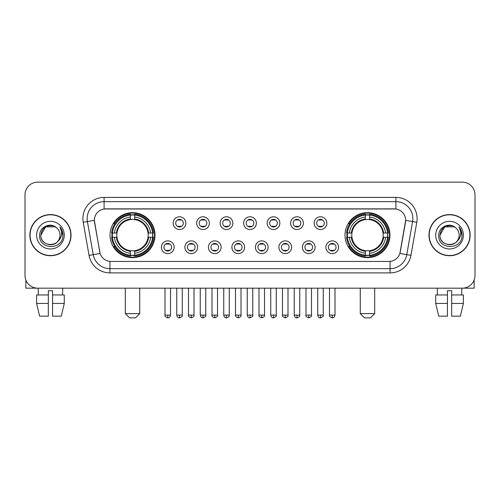 <?xml version="1.0" encoding="UTF-8"?>
<svg xmlns="http://www.w3.org/2000/svg" width="500" height="500" viewBox="0 0 500 500"><rect width="100%" height="100%" fill="white"/><g stroke="black" fill="none" stroke-linecap="round" stroke-linejoin="round"><path stroke-width="0.75" d="M345.006 235.156A22.481 22.481 0 0 0 367.481 257.631A22.481 22.481 0 0 0 389.963 235.156A22.481 22.481 0 0 0 367.481 212.675A22.481 22.481 0 0 0 345.006 235.156M110.037 235.156A22.481 22.481 0 0 0 132.519 257.631A22.481 22.481 0 0 0 154.994 235.156A22.481 22.481 0 0 0 132.519 212.675A22.481 22.481 0 0 0 110.037 235.156M174.125 247.244A6.362 6.362 0 0 1 167.763 253.606A6.362 6.362 0 0 1 161.4 247.244A6.362 6.362 0 0 1 167.763 240.881A6.362 6.362 0 0 1 174.125 247.244M163.944 247.244A3.819 3.819 0 0 0 167.763 251.062A3.819 3.819 0 0 0 171.581 247.244A3.819 3.819 0 0 0 167.763 243.425A3.819 3.819 0 0 0 163.944 247.244M197.619 247.244A6.362 6.362 0 0 1 191.256 253.606A6.362 6.362 0 0 1 184.894 247.244A6.362 6.362 0 0 1 191.256 240.881A6.362 6.362 0 0 1 197.619 247.244M187.444 247.244A3.819 3.819 0 0 0 191.256 251.062A3.819 3.819 0 0 0 195.075 247.244A3.819 3.819 0 0 0 191.256 243.425A3.819 3.819 0 0 0 187.444 247.244M221.119 247.244A6.362 6.362 0 0 1 214.756 253.606A6.362 6.362 0 0 1 208.394 247.244A6.362 6.362 0 0 1 214.756 240.881A6.362 6.362 0 0 1 221.119 247.244M210.938 247.244A3.819 3.819 0 0 0 214.756 251.062A3.819 3.819 0 0 0 218.575 247.244A3.819 3.819 0 0 0 214.756 243.425A3.819 3.819 0 0 0 210.938 247.244M244.613 247.244A6.362 6.362 0 0 1 238.25 253.606A6.362 6.362 0 0 1 231.887 247.244A6.362 6.362 0 0 1 238.25 240.881A6.362 6.362 0 0 1 244.613 247.244M234.438 247.244A3.819 3.819 0 0 0 238.25 251.062A3.819 3.819 0 0 0 242.069 247.244A3.819 3.819 0 0 0 238.25 243.425A3.819 3.819 0 0 0 234.438 247.244M268.113 247.244A6.362 6.362 0 0 1 261.75 253.606A6.362 6.362 0 0 1 255.387 247.244A6.362 6.362 0 0 1 261.75 240.881A6.362 6.362 0 0 1 268.113 247.244M257.931 247.244A3.819 3.819 0 0 0 261.75 251.062A3.819 3.819 0 0 0 265.562 247.244A3.819 3.819 0 0 0 261.75 243.425A3.819 3.819 0 0 0 257.931 247.244M291.606 247.244A6.362 6.362 0 0 1 285.244 253.606A6.362 6.362 0 0 1 278.881 247.244A6.362 6.362 0 0 1 285.244 240.881A6.362 6.362 0 0 1 291.606 247.244M281.425 247.244A3.819 3.819 0 0 0 285.244 251.062A3.819 3.819 0 0 0 289.062 247.244A3.819 3.819 0 0 0 285.244 243.425A3.819 3.819 0 0 0 281.425 247.244M315.106 247.244A6.362 6.362 0 0 1 308.744 253.606A6.362 6.362 0 0 1 302.381 247.244A6.362 6.362 0 0 1 308.744 240.881A6.362 6.362 0 0 1 315.106 247.244M304.925 247.244A3.819 3.819 0 0 0 308.744 251.062A3.819 3.819 0 0 0 312.556 247.244A3.819 3.819 0 0 0 308.744 243.425A3.819 3.819 0 0 0 304.925 247.244M338.6 247.244A6.362 6.362 0 0 1 332.238 253.606A6.362 6.362 0 0 1 325.875 247.244A6.362 6.362 0 0 1 332.238 240.881A6.362 6.362 0 0 1 338.6 247.244M328.419 247.244A3.819 3.819 0 0 0 332.238 251.062A3.819 3.819 0 0 0 336.056 247.244A3.819 3.819 0 0 0 332.238 243.425A3.819 3.819 0 0 0 328.419 247.244M185.869 223.15A6.362 6.362 0 0 1 179.513 229.513A6.362 6.362 0 0 1 173.15 223.15A6.362 6.362 0 0 1 179.513 216.794A6.362 6.362 0 0 1 185.869 223.15M175.694 223.15A3.819 3.819 0 0 0 179.513 226.969A3.819 3.819 0 0 0 183.325 223.15A3.819 3.819 0 0 0 179.513 219.338A3.819 3.819 0 0 0 175.694 223.15M209.369 223.15A6.362 6.362 0 0 1 203.006 229.513A6.362 6.362 0 0 1 196.644 223.15A6.362 6.362 0 0 1 203.006 216.794A6.362 6.362 0 0 1 209.369 223.15M199.188 223.15A3.819 3.819 0 0 0 203.006 226.969A3.819 3.819 0 0 0 206.825 223.15A3.819 3.819 0 0 0 203.006 219.338A3.819 3.819 0 0 0 199.188 223.15M232.862 223.15A6.362 6.362 0 0 1 226.506 229.513A6.362 6.362 0 0 1 220.144 223.15A6.362 6.362 0 0 1 226.506 216.794A6.362 6.362 0 0 1 232.862 223.15M222.688 223.15A3.819 3.819 0 0 0 226.506 226.969A3.819 3.819 0 0 0 230.319 223.15A3.819 3.819 0 0 0 226.506 219.338A3.819 3.819 0 0 0 222.688 223.15M256.363 223.15A6.362 6.362 0 0 1 250 229.513A6.362 6.362 0 0 1 243.637 223.15A6.362 6.362 0 0 1 250 216.794A6.362 6.362 0 0 1 256.363 223.15M246.181 223.15A3.819 3.819 0 0 0 250 226.969A3.819 3.819 0 0 0 253.819 223.15A3.819 3.819 0 0 0 250 219.338A3.819 3.819 0 0 0 246.181 223.15M279.856 223.15A6.362 6.362 0 0 1 273.494 229.513A6.362 6.362 0 0 1 267.137 223.15A6.362 6.362 0 0 1 273.494 216.794A6.362 6.362 0 0 1 279.856 223.15M269.681 223.15A3.819 3.819 0 0 0 273.494 226.969A3.819 3.819 0 0 0 277.312 223.15A3.819 3.819 0 0 0 273.494 219.338A3.819 3.819 0 0 0 269.681 223.15M303.356 223.15A6.362 6.362 0 0 1 296.994 229.513A6.362 6.362 0 0 1 290.631 223.15A6.362 6.362 0 0 1 296.994 216.794A6.362 6.362 0 0 1 303.356 223.15M293.175 223.15A3.819 3.819 0 0 0 296.994 226.969A3.819 3.819 0 0 0 300.812 223.15A3.819 3.819 0 0 0 296.994 219.338A3.819 3.819 0 0 0 293.175 223.15M326.85 223.15A6.362 6.362 0 0 1 320.487 229.513A6.362 6.362 0 0 1 314.131 223.15A6.362 6.362 0 0 1 320.487 216.794A6.362 6.362 0 0 1 326.85 223.15M316.675 223.15A3.819 3.819 0 0 0 320.487 226.969A3.819 3.819 0 0 0 324.306 223.15A3.819 3.819 0 0 0 320.487 219.338A3.819 3.819 0 0 0 316.675 223.15M89.05 255.381L83.219 222.3A21.206 21.206 0 0 1 104.1 197.406L395.9 197.406A21.206 21.206 0 0 1 416.781 222.3L410.95 255.381A21.206 21.206 0 0 1 390.069 272.9L109.931 272.9A21.206 21.206 0 0 1 89.05 255.381L100.106 253.431L94.519 222.3A11.45 11.45 0 0 1 105.794 208.863L394.206 208.863A11.45 11.45 0 0 1 405.481 222.3L400.244 251.988A11.45 11.45 0 0 1 388.969 261.45L111.031 261.45A11.45 11.45 0 0 1 99.756 251.988L94.344 220.338L87.394 221.562A16.962 16.962 0 0 1 104.1 201.65L395.9 201.65A16.962 16.962 0 0 1 412.606 221.562L406.775 254.644A16.962 16.962 0 0 1 390.069 268.663L109.931 268.663A16.962 16.962 0 0 1 93.225 254.644L87.394 221.562A16.962 16.962 0 0 1 87.137 218.612M112.056 237.275A20.569 20.569 0 0 1 112.056 233.038M347.025 237.275A20.569 20.569 0 0 1 347.025 233.038M29.875 235.156A20.569 20.569 0 0 0 50.45 255.725A20.569 20.569 0 0 0 71.019 235.156A20.569 20.569 0 0 0 50.45 214.587A20.569 20.569 0 0 0 29.875 235.156M428.981 235.156A20.569 20.569 0 0 0 449.55 255.725A20.569 20.569 0 0 0 470.125 235.156A20.569 20.569 0 0 0 449.55 214.587A20.569 20.569 0 0 0 428.981 235.156M104.1 197.406L104.1 208.988L395.9 208.988L395.9 197.406M94.344 220.312L94.469 218.612M388.969 261.45L111.031 261.45M416.781 222.3L405.656 220.338L399.894 253.431L410.95 255.381M400.244 251.988L400.175 252.35M99.825 252.35L99.756 251.988M475 194.862A12.725 12.725 0 0 0 462.275 182.138L37.725 182.138A12.725 12.725 0 0 0 25 194.862L25 275.45A12.725 12.725 0 0 0 37.725 288.169L462.275 288.169A12.725 12.725 0 0 0 475 275.45L475 194.862L475 275.45M25 194.862L25 275.45M462.275 182.138L37.725 182.138M37.725 288.169L462.275 288.169M70.806 235.156A20.356 20.356 0 0 0 50.45 214.8A20.356 20.356 0 0 0 30.087 235.156A20.356 20.356 0 0 0 50.45 255.512A20.356 20.356 0 0 0 70.806 235.156M56.725 227.913A9.588 9.588 0 0 1 60.031 235.156C60.619 247.519 40.275 247.519 40.862 235.156L45.656 226.856L55.237 226.856L56.725 227.913C50.844 221.75 39.519 226.825 39.625 235.156C38.55 249.95 62.538 250.338 62.925 235.875L62.95 235.156C62.912 232.013 61.869 229.25 59.812 226.875C61.375 229.438 61.925 232.2 61.463 235.156C61.013 237.669 59.794 239.725 57.794 241.312A9.588 9.588 0 0 0 60.031 235.156C60.619 247.519 40.275 247.519 40.862 235.156C41.794 228.269 45.744 225.162 52.713 225.844M57.794 241.312C52.706 248.194 40.362 243.794 40.862 235.156M36.619 235.156A13.825 13.825 0 0 0 50.45 248.981A13.825 13.825 0 0 0 64.275 235.156A13.825 13.825 0 0 0 50.45 221.331A13.825 13.825 0 0 0 36.619 235.156M59.906 226.981L62.944 235.519M25.85 280.019L25.85 288.169L75.05 288.169M36.612 294.956L36.612 303.438L39.625 316.163L36.612 303.438L36.612 294.956L48.325 294.956L48.325 290.719L52.569 290.719L52.569 294.956L64.281 294.956L64.281 303.438L61.269 316.163L64.281 303.438L52.569 303.438L52.569 294.956M62.75 288.169L62.562 294.956M48.325 294.956L48.325 316.163L39.625 316.163M36.612 303.438L48.325 303.438M61.269 316.163L52.569 316.163L52.569 303.438M38.15 288.169L38.331 294.956M469.913 235.156A20.356 20.356 0 0 0 449.55 214.8A20.356 20.356 0 0 0 429.194 235.156A20.356 20.356 0 0 0 449.55 255.512A20.356 20.356 0 0 0 469.913 235.156M455.831 227.913A9.588 9.588 0 0 1 459.137 235.156C459.725 247.519 439.381 247.519 439.969 235.156L444.762 226.856L454.344 226.856L455.831 227.913C449.95 221.75 438.625 226.825 438.731 235.156C437.65 249.95 461.644 250.338 462.031 235.875L462.05 235.156C462.019 232.013 460.969 229.25 458.913 226.875C460.481 229.438 461.031 232.2 460.569 235.156C460.119 237.669 458.894 239.725 456.9 241.312A9.588 9.588 0 0 0 459.137 235.156C459.725 247.519 439.381 247.519 439.969 235.156C440.9 228.269 444.85 225.162 451.819 225.844M456.9 241.312C451.806 248.194 439.469 243.794 439.969 235.156M435.725 235.156A13.825 13.825 0 0 0 449.55 248.981A13.825 13.825 0 0 0 463.381 235.156A13.825 13.825 0 0 0 449.55 221.331A13.825 13.825 0 0 0 435.725 235.156M459.006 226.981L462.05 235.519M135.488 317.863L129.55 317.863L125.306 313.619L139.725 313.619L135.488 317.863M148.062 237.275A15.694 15.694 0 0 0 134.637 219.606L134.637 219.606A15.694 15.694 0 0 0 116.969 237.275A15.694 15.694 0 0 0 148.062 237.275L148.694 237.275L148.062 237.275A15.694 15.694 0 0 1 134.637 250.706L134.637 253.269A18.238 18.238 0 0 0 150.631 237.275L153.444 237.275A21.037 21.037 0 0 1 134.637 256.087L134.637 255.231A20.188 20.188 0 0 0 152.594 237.275M112.481 237.275A20.144 20.144 0 0 1 112.481 233.038M134.637 215.119A20.144 20.144 0 0 0 130.394 215.119M152.55 233.038A20.144 20.144 0 0 1 152.55 237.275M153.444 233.038A21.037 21.037 0 0 0 134.637 214.225L134.637 215.081A20.188 20.188 0 0 1 152.594 233.038L153.444 233.038M111.587 237.275A21.037 21.037 0 0 0 130.394 256.087L130.394 255.231A20.188 20.188 0 0 1 112.438 237.275L111.587 237.275M152.594 233.038L150.631 233.038A18.238 18.238 0 0 0 134.637 217.044L134.637 215.081M134.637 255.231L134.637 253.269M112.438 237.275L114.4 237.275A18.238 18.238 0 0 0 130.394 253.269L130.394 255.231M134.637 217.044L134.637 218.981A16.312 16.312 0 0 1 148.694 233.038L150.631 233.038M150.631 237.275L148.694 237.275A16.312 16.312 0 0 1 134.637 251.331M130.394 253.269L130.394 250.706A15.694 15.694 0 0 1 116.969 237.275L114.4 237.275M148.062 233.038L148.694 233.038M134.637 255.188A20.144 20.144 0 0 1 130.394 255.188M130.394 214.225A21.037 21.037 0 0 0 111.587 233.038L112.438 233.038A20.188 20.188 0 0 1 130.394 215.081L130.394 214.225M130.394 215.081L130.394 217.044A18.238 18.238 0 0 0 114.4 233.038L112.438 233.038M130.394 219.581L130.394 217.044M114.4 233.038L116.344 233.038A16.312 16.312 0 0 1 130.394 218.981M130.394 250.706L130.394 251.331A16.312 16.312 0 0 1 116.344 237.275M114.869 223.706L113.669 223.706A22.056 22.056 0 0 1 154.569 235.156A22.056 22.056 0 0 1 113.669 246.606L114.869 246.606M370.45 317.863L364.513 317.863L360.275 313.619L374.694 313.619L370.45 317.863M383.031 237.275A15.694 15.694 0 0 0 369.606 219.606L369.606 219.606A15.694 15.694 0 0 0 351.938 237.275A15.694 15.694 0 0 0 383.031 237.275L383.656 237.275L383.031 237.275A15.694 15.694 0 0 1 369.606 250.706L369.606 253.269A18.238 18.238 0 0 0 385.6 237.275L388.413 237.275A21.037 21.037 0 0 1 369.606 256.087L369.606 255.231A20.188 20.188 0 0 0 387.562 237.275M347.45 237.275A20.144 20.144 0 0 1 347.45 233.038M369.606 215.119A20.144 20.144 0 0 0 365.363 215.119M387.519 233.038A20.144 20.144 0 0 1 387.519 237.275M388.413 233.038A21.037 21.037 0 0 0 369.606 214.225L369.606 215.081A20.188 20.188 0 0 1 387.562 233.038L388.413 233.038M346.556 237.275A21.037 21.037 0 0 0 365.363 256.087L365.363 255.231A20.188 20.188 0 0 1 347.406 237.275L346.556 237.275M387.562 233.038L385.6 233.038A18.238 18.238 0 0 0 369.606 217.044L369.606 215.081M369.606 255.231L369.606 253.269M347.406 237.275L349.369 237.275A18.238 18.238 0 0 0 365.363 253.269L365.363 255.231M369.606 217.044L369.606 218.981A16.312 16.312 0 0 1 383.656 233.038L385.6 233.038M385.6 237.275L383.656 237.275A16.312 16.312 0 0 1 369.606 251.331M365.363 253.269L365.363 250.706A15.694 15.694 0 0 1 351.938 237.275L349.369 237.275M383.031 233.038L383.656 233.038M369.606 255.188A20.144 20.144 0 0 1 365.363 255.188M365.363 214.225A21.037 21.037 0 0 0 346.556 233.038L347.406 233.038A20.188 20.188 0 0 1 365.363 215.081L365.363 214.225M365.363 215.081L365.363 217.044A18.238 18.238 0 0 0 349.369 233.038L347.406 233.038M365.363 219.581L365.363 217.044M349.369 233.038L351.306 233.038A16.312 16.312 0 0 1 365.363 218.981M365.363 250.706L365.363 251.331A16.312 16.312 0 0 1 351.306 237.275M349.837 223.706L348.638 223.706A22.056 22.056 0 0 1 389.538 235.156A22.056 22.056 0 0 1 348.638 246.606L349.837 246.606M178.238 226.75L178.238 226.15A3.256 3.256 0 0 0 180.781 226.15L180.781 226.75M180.781 219.556L180.781 220.156A3.256 3.256 0 0 0 178.238 220.156L178.238 219.556M201.731 226.75L201.731 226.15A3.256 3.256 0 0 0 204.281 226.15L204.281 226.75M204.281 219.556L204.281 220.156A3.256 3.256 0 0 0 201.731 220.156L201.731 219.556M225.231 226.75L225.231 226.15A3.256 3.256 0 0 0 227.775 226.15L227.775 226.75M227.775 219.556L227.775 220.156A3.256 3.256 0 0 0 225.231 220.156L225.231 219.556M248.725 226.75L248.725 226.15A3.256 3.256 0 0 0 251.275 226.15L251.275 226.75M251.275 219.556L251.275 220.156A3.256 3.256 0 0 0 248.725 220.156L248.725 219.556M272.225 226.75L272.225 226.15A3.256 3.256 0 0 0 274.769 226.15L274.769 226.75M274.769 219.556L274.769 220.156A3.256 3.256 0 0 0 272.225 220.156L272.225 219.556M295.719 226.75L295.719 226.15A3.256 3.256 0 0 0 298.269 226.15L298.269 226.75M298.269 219.556L298.269 220.156A3.256 3.256 0 0 0 295.719 220.156L295.719 219.556M319.219 226.75L319.219 226.15A3.256 3.256 0 0 0 321.763 226.15L321.763 226.75M321.763 219.556L321.763 220.156A3.256 3.256 0 0 0 319.219 220.156L319.219 219.556M166.488 250.844L166.488 250.238A3.256 3.256 0 0 0 169.031 250.238L169.031 250.844M169.031 243.644L169.031 244.25A3.256 3.256 0 0 0 166.488 244.25L166.488 243.644M189.988 250.844L189.988 250.238A3.256 3.256 0 0 0 192.531 250.238L192.531 250.844M192.531 243.644L192.531 244.25A3.256 3.256 0 0 0 189.988 244.25L189.988 243.644M213.481 250.844L213.481 250.238A3.256 3.256 0 0 0 216.025 250.238L216.025 250.844M216.025 243.644L216.025 244.25A3.256 3.256 0 0 0 213.481 244.25L213.481 243.644M236.981 250.844L236.981 250.238A3.256 3.256 0 0 0 239.525 250.238L239.525 250.844M239.525 243.644L239.525 244.25A3.256 3.256 0 0 0 236.981 244.25L236.981 243.644M260.475 250.844L260.475 250.238A3.256 3.256 0 0 0 263.019 250.238L263.019 250.844M263.019 243.644L263.019 244.25A3.256 3.256 0 0 0 260.475 244.25L260.475 243.644M283.975 250.844L283.975 250.238A3.256 3.256 0 0 0 286.519 250.238L286.519 250.844M286.519 243.644L286.519 244.25A3.256 3.256 0 0 0 283.975 244.25L283.975 243.644M307.469 250.844L307.469 250.238A3.256 3.256 0 0 0 310.012 250.238L310.012 250.844M310.012 243.644L310.012 244.25A3.256 3.256 0 0 0 307.469 244.25L307.469 243.644M330.969 250.844L330.969 250.238A3.256 3.256 0 0 0 333.512 250.238L333.512 250.844M333.512 243.644L333.512 244.25A3.256 3.256 0 0 0 330.969 244.25L330.969 243.644M474.15 280.019L474.15 288.169L424.95 288.169M447.431 294.956L447.431 303.438L435.719 303.438L438.731 316.163L435.719 303.438L435.719 294.956L447.431 294.956L447.431 290.719L451.675 290.719L451.675 294.956L463.387 294.956L463.387 303.438L460.375 316.163L463.387 303.438L451.675 303.438L451.675 294.956M461.85 288.169L461.669 294.956M447.431 303.438L447.431 316.163L438.731 316.163M460.375 316.163L451.675 316.163L451.675 303.438M437.25 288.169L437.438 294.956M390.069 261.4L390.069 272.9M109.931 272.9L109.931 261.4M83.219 222.3L87.394 221.562M130.394 255.381A20.337 20.337 0 0 0 134.637 255.381M152.744 237.275A20.337 20.337 0 0 0 152.744 233.038M134.637 214.931A20.337 20.337 0 0 0 130.394 214.931M365.363 255.381A20.337 20.337 0 0 0 369.606 255.381M387.706 237.275A20.337 20.337 0 0 0 387.706 233.038M369.606 214.931A20.337 20.337 0 0 0 365.363 214.931M179.513 315.106L176.75 315.106C177.231 317.069 178.156 317.987 179.513 317.863L179.513 315.106L182.269 315.106L182.269 288.169M203.006 315.106L200.25 315.106C200.731 317.069 201.65 317.987 203.006 317.863L203.006 315.106L205.763 315.106L205.763 288.169M226.506 315.106L223.744 315.106C224.225 317.069 225.144 317.987 226.506 317.863L226.506 315.106L229.262 315.106L229.262 288.169M250 315.106L247.244 315.106C247.725 317.069 248.644 317.987 250 317.863L250 315.106L252.756 315.106L252.756 288.169M273.494 315.106L270.738 315.106C271.219 317.069 272.137 317.987 273.494 317.863L273.494 315.106L276.256 315.106L276.256 288.169M296.994 315.106L294.237 315.106C294.719 317.069 295.637 317.987 296.994 317.863L296.994 315.106L299.75 315.106L299.75 288.169M320.487 315.106L317.731 315.106C318.212 317.069 319.131 317.987 320.487 317.863L320.487 315.106L323.25 315.106L323.25 288.169M167.763 315.106L165.006 315.106C164.444 315.988 165.362 316.906 167.763 317.863L167.763 315.106L170.519 315.106L170.519 288.169M191.256 315.106L188.5 315.106C187.944 315.988 188.863 316.906 191.256 317.863L191.256 315.106L194.013 315.106L194.013 288.169M214.756 315.106L212 315.106C211.438 315.988 212.356 316.906 214.756 317.863L214.756 315.106L217.512 315.106L217.512 288.169M238.25 315.106L235.494 315.106C234.938 315.988 235.856 316.906 238.25 317.863L238.25 315.106L241.006 315.106L241.006 288.169M261.75 315.106L258.994 315.106C258.431 315.988 259.35 316.906 261.75 317.863L261.75 315.106L264.506 315.106L264.506 288.169M285.244 315.106L282.488 315.106C281.931 315.988 282.85 316.906 285.244 317.863L285.244 315.106L288 315.106L288 288.169M308.744 315.106L305.988 315.106C305.425 315.988 306.344 316.906 308.744 317.863L308.744 315.106L311.5 315.106L311.5 288.169M332.238 315.106L329.481 315.106C328.925 315.988 329.844 316.906 332.238 317.863L332.238 315.106L334.994 315.106L334.994 288.169M139.725 288.169L139.725 313.619M125.306 288.169L125.306 313.619M374.694 288.169L374.694 313.619M360.275 288.169L360.275 313.619M176.75 315.106L176.75 288.169M182.269 315.106C182.825 315.988 181.906 316.906 179.513 317.863M200.25 315.106L200.25 288.169M205.763 315.106C206.325 315.988 205.406 316.906 203.006 317.863M223.744 315.106L223.744 288.169M229.262 315.106C229.819 315.988 228.9 316.906 226.506 317.863M247.244 315.106L247.244 288.169M252.756 315.106C253.319 315.988 252.4 316.906 250 317.863M270.738 315.106L270.738 288.169M276.256 315.106C276.812 315.988 275.894 316.906 273.494 317.863M294.237 315.106L294.237 288.169M299.75 315.106C300.312 315.988 299.394 316.906 296.994 317.863M317.731 315.106L317.731 288.169M323.25 315.106C323.806 315.988 322.887 316.906 320.487 317.863M165.006 315.106L165.006 288.169M170.519 315.106C170.037 317.069 169.119 317.987 167.763 317.863M188.5 315.106L188.5 288.169M194.013 315.106C194.575 315.988 193.656 316.906 191.256 317.863M212 315.106L212 288.169M217.512 315.106C218.069 315.988 217.15 316.906 214.756 317.863M235.494 315.106L235.494 288.169M241.006 315.106C241.569 315.988 240.65 316.906 238.25 317.863M258.994 315.106L258.994 288.169M264.506 315.106C265.062 315.988 264.144 316.906 261.75 317.863M282.488 315.106L282.488 288.169M288 315.106C288.562 315.988 287.644 316.906 285.244 317.863M305.988 315.106L305.988 288.169M311.5 315.106C312.056 315.988 311.137 316.906 308.744 317.863M329.481 315.106L329.481 288.169M334.994 315.106C334.513 317.069 333.594 317.987 332.238 317.863"/></g></svg>
